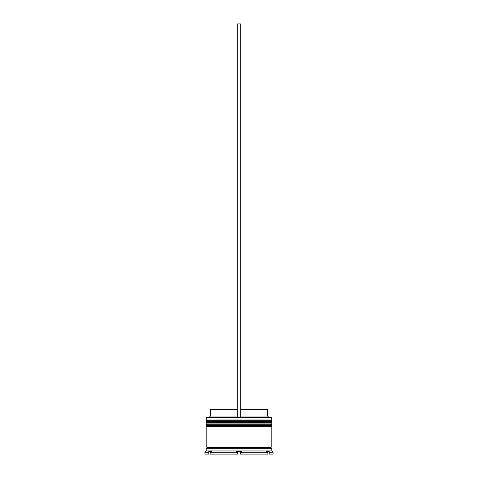 <?xml version="1.0" encoding="UTF-8"?>
<svg xmlns="http://www.w3.org/2000/svg" width="478" height="478" viewBox="0 0 478 478"><rect width="100%" height="100%" fill="white"/><g stroke="black" fill="none" stroke-linecap="round" stroke-linejoin="round"><path stroke-width="0.72" d="M271.002 420.783L206.998 420.783A0.789 0.789 0 0 0 206.209 421.572L271.791 421.572A0.789 0.789 0 0 0 271.002 420.783L206.998 420.783L271.002 420.783A0.789 0.789 0 0 1 271.791 421.572L206.209 421.835A0.789 0.789 0 0 0 206.998 422.624A0.789 0.789 0 0 1 206.209 421.835L271.791 421.835L206.209 421.572A0.789 0.789 0 0 1 206.998 420.783L206.209 420.001L206.998 420.783L271.002 420.783L271.791 420.001L206.209 420.001L271.791 420.001L271.528 417.378L206.209 417.641L271.791 417.641L271.791 420.001L271.002 420.783M271.002 422.624A0.789 0.789 0 0 0 271.791 421.835L271.791 421.835A0.789 0.789 0 0 1 271.002 422.624M271.002 424.721L206.998 424.721A0.789 0.789 0 0 0 206.209 425.51L271.791 425.51A0.789 0.789 0 0 0 271.002 424.721L206.998 424.721L271.002 424.721A0.789 0.789 0 0 1 271.791 425.51L206.209 425.773A0.789 0.789 0 0 0 206.998 426.555A0.789 0.789 0 0 1 206.209 425.773L271.791 425.773L206.209 425.51A0.789 0.789 0 0 1 206.998 424.721L206.209 423.932L206.998 424.721L271.002 424.721L271.791 423.932L206.209 423.932L271.791 423.932L271.791 422.624L206.209 422.624L206.209 423.932L206.209 422.624L271.791 422.624L271.791 423.932L271.002 424.721M271.002 426.555A0.789 0.789 0 0 0 271.791 425.773L271.791 425.773A0.789 0.789 0 0 1 271.002 426.555M206.341 448.328A0.657 0.657 0 0 0 206.998 447.671L271.002 447.671A0.657 0.657 0 0 0 271.659 448.328A0.657 0.657 0 0 1 271.002 447.671A0.657 0.657 0 0 1 271.659 447.02A0.657 0.657 0 0 0 271.002 447.671L206.998 447.671A0.657 0.657 0 0 1 206.341 448.328M206.472 417.378L206.209 420.001L206.472 417.378L237.686 417.378L206.472 417.378M273.099 452.266L271.791 450.951L206.209 450.951L204.901 452.266L208.832 452.266L208.832 451.477L211.676 451.477L210.147 452.266L237.686 452.266L236.156 451.477L241.844 451.477L240.315 452.266L267.853 452.266L266.324 451.477L269.168 451.477L269.168 452.266L273.099 452.266L273.099 454.1L269.168 454.1L273.099 454.1L273.099 452.266L269.168 452.266L269.168 454.1L269.168 451.477L266.324 451.477L267.853 452.266L240.315 452.266L240.315 454.1L267.853 454.1L240.315 454.1L240.315 452.266L241.844 451.477L240.315 452.266L241.844 451.477L236.156 451.477L237.686 452.266L210.147 452.266L210.147 451.477L210.147 454.1L237.686 454.1L210.147 454.1L210.147 452.266L211.676 451.477L208.832 451.477L208.832 452.266L204.901 452.266L206.209 450.951L271.791 450.951L271.791 448.328L206.209 448.328L206.209 450.951L206.209 448.328L271.791 448.328L271.791 450.951L273.099 452.266M271.791 447.02L271.791 426.555L206.209 426.555L206.209 447.02L271.791 447.02L206.209 447.02L206.209 426.555L271.791 426.555L271.791 447.02M206.341 447.02A0.657 0.657 0 0 1 206.998 447.671A0.657 0.657 0 0 0 206.341 447.02M267.59 409.509L267.59 416.063L268.905 417.378L267.59 416.063L240.315 416.063L267.59 416.063L267.59 409.509L240.315 409.509L267.59 409.509M208.832 454.1L204.901 454.1L208.832 454.1L208.832 452.266L208.832 454.1M267.853 454.1L267.853 452.266L267.853 454.1M237.686 454.1L237.686 452.266L236.156 451.477L237.686 452.266L237.686 454.1M237.686 416.063L210.41 416.063L237.686 416.063M237.686 409.509L210.41 409.509L237.686 409.509M237.686 417.378L240.315 417.378L240.315 23.9L240.315 417.378L237.686 417.378L237.686 23.9L240.315 23.9L237.686 23.9L237.686 417.378M267.853 451.477L267.853 452.266M204.901 452.266L204.901 454.1M210.41 409.509L210.41 416.063L209.095 417.378"/></g></svg>
